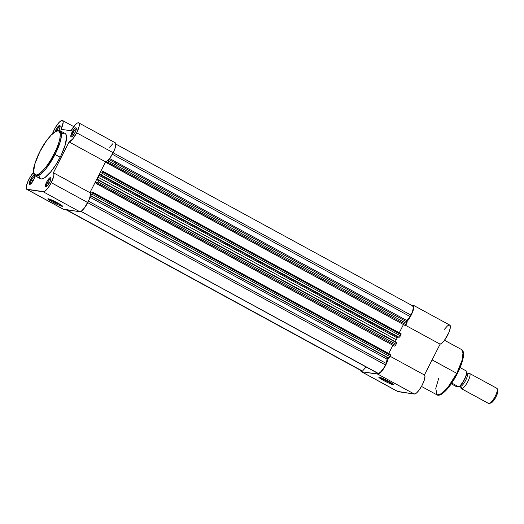 <?xml version="1.0" encoding="UTF-8"?>
<svg xmlns="http://www.w3.org/2000/svg" width="524" height="524" viewBox="0 0 524 524"><rect width="100%" height="100%" fill="white"/><g stroke="black" fill="none" stroke-linecap="round" stroke-linejoin="round"><path stroke-width="0.79" d="M47.651 182.437A4.323 1.186 -61.4 0 0 46.787 186.393A4.323 1.186 118.6 0 1 47.651 182.437L49.197 183.282L47.651 182.437A4.323 1.186 118.6 0 1 50.926 178.802A4.323 1.186 -61.4 0 0 47.651 182.437L46.669 182.005L47.651 182.437M49.656 182.437A5.188 1.421 118.6 0 1 46.138 186.786A5.188 1.421 118.6 0 1 46.669 182.005L48.765 178.815L49.76 177.885L50.756 177.754L50.88 179.123L50.088 181.54L47.042 186.171L46.158 186.78L45.424 186.393L46.669 182.005A5.188 1.421 118.6 0 1 50.9 178.049A5.188 1.421 118.6 0 1 49.656 182.437M73.052 132.585A4.323 1.186 -61.4 0 0 72.188 136.535A4.323 1.186 118.6 0 1 73.052 132.585L74.605 133.43L73.052 132.585A4.323 1.186 118.6 0 1 76.327 128.95A4.323 1.186 -61.4 0 0 73.052 132.585L72.076 132.146L73.052 132.585M75.056 132.585A5.188 1.421 118.6 0 1 71.539 136.928A5.188 1.421 118.6 0 1 72.076 132.146L74.166 128.956L75.574 127.81L76.157 127.895L76.281 129.264L75.489 131.681L72.967 135.775L71.559 136.921L70.832 136.535L72.076 132.146A5.188 1.421 118.6 0 1 76.301 128.19A5.188 1.421 118.6 0 1 75.056 132.585M31.479 180.086A4.323 1.186 -61.4 0 0 30.615 184.042A4.323 1.186 118.6 0 1 31.479 180.086L33.025 180.931L31.479 180.086A4.323 1.186 118.6 0 1 34.748 176.45A4.323 1.186 -61.4 0 0 31.479 180.086L30.497 179.653L31.479 180.086M33.484 180.086A5.188 1.421 118.6 0 1 29.966 184.428A5.188 1.421 118.6 0 1 30.497 179.653L32.593 176.457L34.001 175.311L34.584 175.396L34.27 178.311L31.388 183.276L29.979 184.422L29.252 184.035L30.497 179.653A5.188 1.421 118.6 0 1 34.728 175.697A5.188 1.421 118.6 0 1 33.484 180.086M56.88 130.227A4.323 1.186 -61.4 0 0 56.599 130.81A4.323 1.186 118.6 0 1 56.88 130.227L57.417 130.522L56.88 130.227A4.323 1.186 118.6 0 1 60.155 126.592A4.323 1.186 -61.4 0 0 56.88 130.227L55.898 129.795L56.88 130.227M58.885 130.227A5.188 1.421 118.6 0 1 58.819 130.358L60.109 126.913L59.736 125.413L57.994 126.605L55.898 129.795A5.188 1.421 118.6 0 1 60.129 125.839A5.188 1.421 118.6 0 1 58.885 130.227M55.092 131.635A5.188 1.421 118.6 0 1 55.898 129.795L55.092 131.635M49.754 199.192A7.349 0.714 -153 0 0 53.474 201.458L52.839 202.185A8.214 0.799 27 0 1 47.946 198.747A8.214 0.799 27 0 1 57.561 202.873L62.513 206.155L58.433 204.963L51.529 201.458L47.933 198.753L51.968 200.103L57.561 202.873A8.214 0.799 27 0 1 62.52 206.174A8.214 0.799 27 0 1 52.839 202.185L53.474 201.458A7.349 0.714 27 0 1 49.754 199.192M65.114 133.489L59.998 130.699C57.535 127.594 46.597 137.648 39.732 151.895C34.879 162.316 32.802 169.134 33.497 172.35C33.785 174.407 34.401 175.612 35.331 175.959L40.034 174.656L46.047 168.617L55.079 154.41A25.774 7.061 118.6 0 1 35.331 175.959L40.446 178.749A25.774 7.061 -61.4 0 0 60.195 157.193L54.103 153.977C51.097 160.482 41.141 175.494 35.678 175.023C30.53 173.948 36.189 158.307 39.772 151.888L34.722 164.34L33.634 171.924L34.499 174.394L36.438 175.016L39.28 173.739L42.778 170.667L46.643 166.075L50.527 160.344L56.16 149.648L58.564 143.438L59.959 138.048L60.24 133.941L59.376 131.472L58.19 130.843L55.629 131.491L51.09 135.192L45.922 141.598L39.772 151.888C42.772 145.384 52.734 130.371 58.19 130.843C63.339 131.917 57.679 147.558 54.103 153.977L55.079 154.41L60.378 141.251L61.472 134.55L59.998 130.699A25.774 7.061 118.6 0 1 55.079 154.41L60.195 157.193A25.774 7.061 -61.4 0 0 65.114 133.489L66.076 134.557L66.548 136.469L65.415 144.316L61.301 154.953L56.494 163.783L51.123 171.453L44.854 177.649L41.913 178.972L40.459 178.756L39.483 177.675L39.012 175.769M33.798 172.167L30.562 176.444L27.772 181.789L26.305 186.537L26.606 189.197L43.977 191.712L45.83 190.448L48.038 187.926L51.273 182.673A10.814 2.961 118.6 0 1 43.276 191.81L79.799 211.716A10.814 2.961 -61.4 0 0 87.79 202.578L51.273 182.673L53.73 176.202L53.933 173.942L53.389 172.756L69.089 141.939L105.606 161.844A10.814 2.961 -61.4 0 0 113.197 152.726L76.674 132.821A10.814 2.961 118.6 0 1 69.089 141.939L72.653 139.063L76.674 132.821L79.176 126.127L79.307 123.874L78.633 122.826L77.238 123.114L75.325 124.712L71.068 130.764L61.066 129.31L63.181 122.426L62.782 120.69L61.459 120.566L59.422 122.085L57.037 124.967L54.719 128.734L52.4 133.974M53.749 200.921L53.474 201.458L53.749 200.921M115.608 164.916A27.68 7.585 -61.4 0 0 115.758 163.501A27.68 7.585 118.6 0 1 115.608 164.916M115.778 163.252A27.68 7.585 -61.4 0 0 115.804 161.923A27.68 7.585 118.6 0 1 115.778 163.252M113.754 143.019L115.149 142.725L115.83 143.779L115.332 147.506L114.055 150.919L110.217 157.619L107.204 160.973L105.606 161.844L89.905 192.662L90.449 194.856L89.322 199.146L84.554 207.832L81.358 211.159L79.799 211.716L63.129 209.102M109.686 147.296L112.85 143.668M61.773 133.934L63.64 133.266M43.276 191.81L27.104 189.452L63.627 209.358L79.799 211.716L43.276 191.81M61.098 204.969A7.349 0.714 27 0 1 53.474 201.458A7.349 0.714 -153 0 0 61.098 204.969M26.816 189.361L63.339 209.266A10.814 2.961 -61.4 0 0 63.627 209.358L27.104 189.452A10.814 2.961 118.6 0 1 26.816 189.361A10.814 2.961 118.6 0 1 27.503 182.444A10.814 2.961 118.6 0 1 33.51 172.475M53.389 172.756A10.814 2.961 118.6 0 1 51.273 182.673L87.79 202.578A10.814 2.961 -61.4 0 0 89.905 192.662L53.389 172.756L69.089 141.939L105.606 161.844L89.905 192.662L53.389 172.756M52.485 133.718A10.814 2.961 118.6 0 1 57.666 124.116A10.814 2.961 118.6 0 1 62.566 120.52A10.814 2.961 118.6 0 1 61.066 129.31L71.068 130.764A10.814 2.961 118.6 0 1 78.738 122.871A10.814 2.961 118.6 0 1 76.674 132.821L113.197 152.726A10.814 2.961 -61.4 0 0 115.26 142.777L78.738 122.871M401.129 333.821L400.991 334.62L102.999 172.206L103.163 171.413L102.396 173.398L400.382 335.812A1.729 0.472 -61.4 0 1 399.105 337.273L101.112 174.859L102.396 173.398A1.729 0.472 118.6 0 1 101.112 174.859L99.848 174.675L99.187 175.455A31.139 8.535 -61.4 0 1 98.257 177.322A31.139 8.535 -61.4 0 1 97.281 179.188L395.273 341.602A31.139 8.535 -61.4 0 0 396.242 339.742L98.257 177.322A31.139 8.535 118.6 0 1 97.281 179.188L97.091 180.033L98.381 180.23A1.729 0.472 118.6 0 1 98.427 180.243A1.729 0.472 118.6 0 1 98.093 181.835L396.085 344.248L394.841 346.168L395.482 345.434L97.49 183.02L96.429 183.688L394.415 346.109L96.429 183.688L394.415 346.109L96.848 183.754L98.093 181.835L97.49 183.02L395.482 345.434L396.085 344.248L98.093 181.835L98.46 180.269L97.117 180.04L97.281 179.188L395.273 341.602A31.139 8.535 -61.4 0 0 396.242 339.742A31.139 8.535 -61.4 0 0 397.172 337.869L99.187 175.455A31.139 8.535 118.6 0 1 98.257 177.322L396.242 339.742A31.139 8.535 -61.4 0 0 397.172 337.869L99.187 175.455L99.848 174.675L397.84 337.089L397.172 337.869L397.84 337.089L399.105 337.273L101.112 174.859L99.848 174.675L397.84 337.089L399.511 337.056L400.991 334.62L102.999 172.206L102.396 173.398L400.382 335.812L401.129 333.821L103.182 171.427M361.534 370.756L66.076 209.718L362.005 371.005L66.561 209.783L362.484 371.077L366.086 366.964L362.484 371.077L362.005 371.005A9.949 2.725 -61.4 0 1 361.737 370.92L65.932 209.698M377.699 373.291L80.997 211.388L378.177 373.363A9.949 2.725 -61.4 0 0 385.533 364.959L87.75 202.657L385.533 364.959L386.286 363.473L88.477 201.157L386.286 363.473L387.053 359.169L386.286 363.473L383.594 368.3L380.522 372.106L378.819 373.271L377.699 373.291M89.964 197.247L387.053 359.169L89.964 197.247M387.891 357.885L387.053 359.169L387.891 357.885L90.331 195.701L387.891 357.885M390.583 354.525L390.439 355.331L92.447 192.917L92.591 192.112L91.844 194.103L389.83 356.523A1.729 0.472 -61.4 0 1 388.553 357.984L90.56 195.57L91.844 194.103A1.729 0.472 118.6 0 1 90.56 195.57L388.553 357.984L389.673 356.818L390.439 355.331L92.447 192.917L91.844 194.103L389.83 356.523L390.583 354.525L92.63 192.138M92.591 192.112L92.165 192.053L91.72 192.937L89.918 192.675L91.72 192.937L92.165 192.053L92.591 192.112M89.905 192.662L95.06 182.542L96.586 183.374L95.06 182.542L96.875 182.811L95.06 182.542L89.905 192.662M392.889 345.277L388.697 353.497L392.889 345.277M96.429 183.688L96.875 182.811L96.429 183.688M103.143 171.407L102.717 171.341L102.272 172.226L100.451 171.957L105.606 161.844L100.451 171.957L102.272 172.226L102.717 171.341L103.143 171.407M399.249 332.786L403.441 324.566L399.249 332.786M107.138 162.669L105.619 161.837L107.138 162.669M107.427 162.099L105.632 161.837L107.427 162.099L106.981 162.984L107.427 162.099M406.919 321.933A1.729 0.472 -61.4 0 1 406.965 321.946A1.729 0.472 -61.4 0 1 406.637 323.537L405.393 325.456L406.028 324.729L108.042 162.316L107.4 163.043L404.967 325.397L106.981 162.984L404.967 325.397L106.981 162.984L108.042 162.316L406.028 324.729L406.637 323.537L108.645 161.123L108.042 162.316L108.933 159.519A1.729 0.472 118.6 0 1 108.979 159.532A1.729 0.472 118.6 0 1 108.645 161.123L406.637 323.537L407.043 322.43L407.004 321.978L109.018 159.565M412.571 305.865L413.403 307.581L412.44 311.695L410.181 316.588L406.755 320.505L109.542 158.51L406.755 320.505L406.211 321.546L410.181 316.588L112.365 154.266L410.181 316.588L410.934 315.101L113.158 152.798L410.934 315.101A9.949 2.725 -61.4 0 0 412.833 305.951L115.863 144.093M396.367 342.644A1.729 0.472 -61.4 0 1 396.413 342.657A1.729 0.472 -61.4 0 1 396.085 344.248L396.452 342.683L98.466 180.276M395.044 342.185L395.273 341.602M384.472 379.88A7.408 0.721 -153 0 0 392.175 383.43A7.408 0.721 27 0 1 384.472 379.88L384.747 379.337L384.472 379.88A7.408 0.721 27 0 1 380.706 377.588A7.408 0.721 -153 0 0 384.472 379.88L383.83 380.607L384.472 379.88M388.592 381.302A8.273 0.806 27 0 1 393.583 384.623A8.273 0.806 27 0 1 383.83 380.607L378.845 377.306L381.727 377.981L389.908 382.042L393.531 384.76L389.47 383.404L383.83 380.607A8.273 0.806 27 0 1 378.911 377.149A8.273 0.806 27 0 1 388.592 381.302M457.288 373.671L456.784 373.35L447.751 387.557L441.732 393.603L437.036 394.906A25.774 7.061 -61.4 0 0 456.784 373.35L432.097 359.896L456.784 373.35A25.774 7.061 -61.4 0 0 461.703 349.639L463.177 353.49L462.083 360.191L456.784 373.35L457.308 373.704L461.873 362.719L463.072 352.128M361.324 371.68L397.84 391.585A10.814 2.961 -61.4 0 0 398.135 391.677L361.612 371.771A10.814 2.961 118.6 0 1 361.324 371.68A10.814 2.961 118.6 0 1 360.722 370.363M444.437 329.275L447.529 325.843L448.793 325.09L450.051 325.345L450.247 328.129L448.721 332.878L444.332 340.469L442.001 343.05L440.114 344.163L424.414 374.981L424.971 376.239L424.276 380.188L422.003 385.474L418.846 390.432L416.737 392.777L414.307 394.035L397.618 391.408M360.709 369.905L360.794 370.874L361.612 371.771L378.459 374.044L381.249 371.83L384.485 367.344L387.151 361.979L388.422 357.414M411.818 305.394A10.814 2.961 118.6 0 1 413.246 305.191A10.814 2.961 118.6 0 1 412.624 311.937A10.814 2.961 118.6 0 1 406.762 321.847L410.194 316.968L413.161 310.437L413.75 305.898L413.213 305.171L411.674 305.472M463.242 352.659L463.399 353.68M463.439 354.886L462.777 359.464L461.028 365.182M460.223 367.259L458.33 371.542M456.129 375.872L452.409 382.088L447.208 389.031M445.944 390.406L442.439 393.478M441.411 394.114L439.597 394.755M388.349 357.951A10.814 2.961 118.6 0 1 383.725 368.549A10.814 2.961 118.6 0 1 377.784 374.129L361.612 371.771L398.135 391.677L414.307 394.035L377.784 374.129L414.307 394.035A10.814 2.961 -61.4 0 0 422.003 385.474A10.814 2.961 -61.4 0 0 424.414 374.981L389.987 356.215L424.414 374.981L440.114 344.163A10.814 2.961 -61.4 0 0 447.751 334.947A10.814 2.961 -61.4 0 0 449.769 325.096L413.246 305.191M405.596 325.345L440.114 344.163L405.596 325.345M406.716 321.9A10.814 2.961 118.6 0 1 405.642 323M444.49 340.259L461.703 349.639C462.64 349.993 463.255 351.204 463.537 353.274L463.308 357.152C462.496 361.874 460.491 367.389 457.301 373.71C451.74 384.282 446.324 391.212 441.057 394.493C439.171 395.358 437.828 395.496 437.036 394.906L435.772 388.395L438.726 378.289M467.945 373.907A8.646 2.371 118.6 0 1 469.347 373.357A2.325 2.227 -81.7 0 1 467.585 373.907A2.325 2.227 98.3 0 0 469.347 373.357A8.646 2.371 118.6 0 1 467.925 381.393A8.646 2.371 118.6 0 1 461.526 388.697A2.325 2.227 98.3 0 0 460.367 386.398A7.179 1.965 -61.4 0 0 465.423 380.817A7.179 1.965 -61.4 0 0 467.126 373.789A7.179 1.965 118.6 0 1 465.423 380.817A7.179 1.965 118.6 0 1 460.367 386.398A2.325 2.227 -81.7 0 1 461.526 388.697L488.827 403.578A8.646 2.371 -61.4 0 0 495.023 396.655A8.646 2.371 -61.4 0 0 496.876 388.317L469.576 373.435A8.646 2.371 118.6 0 1 467.722 381.78A8.646 2.371 118.6 0 1 461.526 388.697A8.646 2.371 118.6 0 1 461.297 388.625A8.646 2.371 118.6 0 1 460.812 387M496.641 388.238A8.646 2.371 118.6 0 1 497.296 388.952A8.646 2.371 118.6 0 1 494.813 397.041A8.646 2.371 118.6 0 1 489.357 403.513A8.646 2.371 118.6 0 1 488.827 403.578A8.646 2.371 118.6 0 1 488.407 403.349M489.357 403.513L491.093 402.923A7.244 1.985 -61.4 0 0 495.665 397.506A7.244 1.985 -61.4 0 0 497.741 390.727L497.538 390.315M459.535 386.502L462.45 383.005L465.148 378.204L466.478 374.693L466.858 371.372A9.602 2.633 -61.4 0 1 464.578 379.376A9.602 2.633 -61.4 0 1 458.952 386.974L451.799 383.07L458.828 386.895A9.949 2.725 -61.4 0 0 464.356 379.297A9.949 2.725 -61.4 0 0 466.799 371.247L460.118 367.606L466.799 371.247A9.949 2.725 118.6 0 1 464.356 379.297A9.949 2.725 118.6 0 1 458.828 386.895L458.952 386.981M456.712 386.705L458.972 387.013L456.384 386.607L451.275 383.837L456.181 386.509M458.945 387.026L458.972 387.013C462.463 384.577 467.618 374.562 466.943 371.359L466.799 371.247M490.647 402.982L491.695 402.609L493.837 400.375L496.601 395.6L497.8 391.382L497.296 388.952M461.297 388.625L488.597 403.5A8.646 2.371 -61.4 0 0 488.827 403.578L461.526 388.697M62.566 120.52L73.74 126.605M396.413 342.657L98.427 180.243M406.965 321.946L108.979 159.532M390.603 354.538L92.61 192.118M401.155 333.827L103.163 171.413M437.036 394.906L421.479 386.424M466.786 373.553L467.984 373.926M460.851 386.758L459.653 386.162"/></g></svg>
